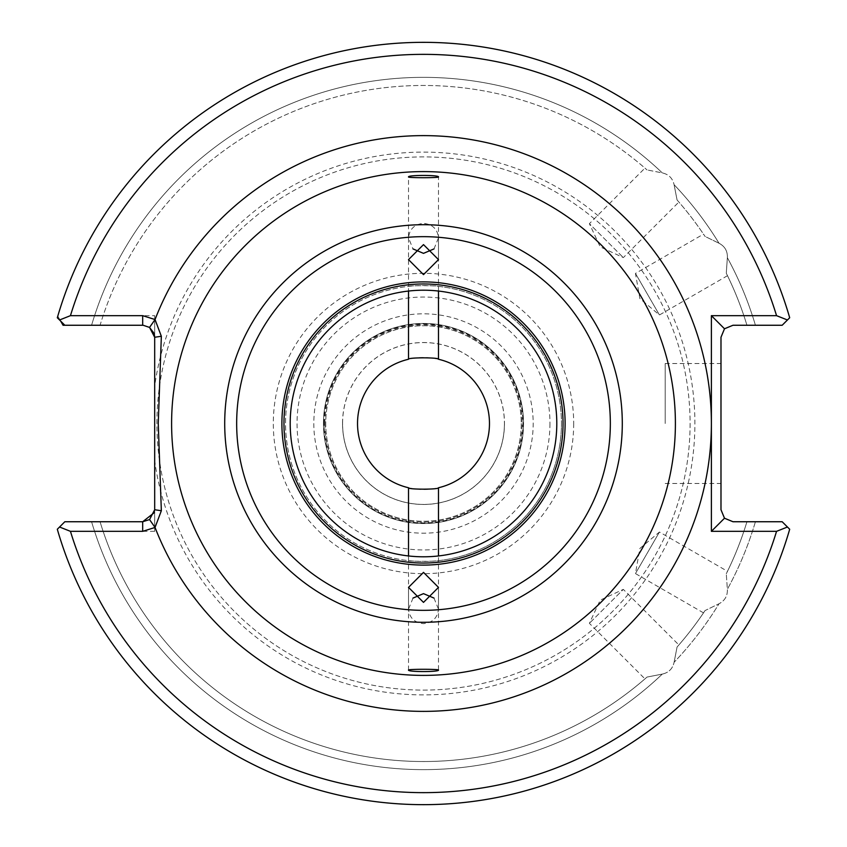 <?xml version="1.0" encoding="UTF-8"?>
<svg xmlns="http://www.w3.org/2000/svg" width="847" height="847" viewBox="0 0 847 847"><rect width="100%" height="100%" fill="white"/><g stroke="black" fill="none" stroke-linecap="round" stroke-linejoin="round"><path stroke-width="0.64" stroke-dasharray="4.24 3.18" d="M678.881 644.959L677.071 647.023L678.881 644.959L623.318 589.385L589.385 623.318L623.318 589.385L600.174 600.174L589.385 623.318L644.959 678.881L647.023 677.071L644.959 678.881M662.29 674.096L647.023 677.071A338.027 338.027 0 0 1 100.062 521.741L64.827 521.741L100.062 521.741A338.027 338.027 0 0 0 647.023 677.071L662.29 674.096A346.158 346.158 0 0 1 91.582 521.741A346.158 346.158 0 0 0 662.29 674.096C668.728 672.656 672.666 668.717 674.096 662.29C672.656 668.728 668.717 672.666 662.29 674.096M677.071 647.023L674.096 662.29L677.071 647.023A338.027 338.027 0 0 0 705.032 610.581L703.508 612.868L705.032 610.581L719.018 603.752C724.863 600.692 727.647 595.875 727.361 589.3L726.281 573.779L727.361 589.3C727.637 595.886 724.852 600.703 719.018 603.752A346.158 346.158 0 0 1 674.096 662.29A346.158 346.158 0 0 0 719.018 603.752L705.032 610.581A338.027 338.027 0 0 1 677.071 647.023A338.027 338.027 0 0 0 705.032 610.581A338.027 338.027 0 0 1 677.071 647.023M703.508 612.868L635.451 573.578L659.442 532.022L639.887 548.433L635.451 573.578L659.442 532.022L727.499 571.312L726.281 573.779A338.027 338.027 0 0 0 746.938 521.741A338.027 338.027 0 0 1 726.281 573.779L727.499 571.312M434.003 248.912L438.492 237.838C437.539 229.103 432.542 224.275 423.5 223.354C414.458 224.275 409.461 229.103 408.508 237.838L408.508 176.938M438.492 291.05L438.492 286.371C439.424 285.481 407.598 285.481 408.508 286.371L408.508 291.05M408.508 555.95L408.508 560.629A137.945 137.945 0 0 1 408.508 286.371L408.508 237.838L412.997 248.912M412.997 598.088L408.508 609.162L408.508 560.629C407.576 561.519 439.402 561.519 438.492 560.629A137.945 137.945 0 0 0 561.445 423.5A137.945 137.945 0 0 1 423.5 561.445A137.945 137.945 0 0 1 285.555 423.5A137.945 137.945 0 0 1 423.5 285.555A137.945 137.945 0 0 1 561.445 423.5A137.945 137.945 0 0 0 438.492 286.371L438.492 176.938M644.959 168.119L647.023 169.929L644.959 168.119L589.385 223.682L623.318 257.615L589.385 223.682L600.174 246.826L623.318 257.615L678.881 202.041L677.071 199.977L674.096 184.71C672.656 178.272 668.717 174.334 662.29 172.904L647.023 169.929L662.29 172.904C668.728 174.344 672.666 178.283 674.096 184.71A346.158 346.158 0 0 1 719.018 243.248C724.863 246.308 727.647 251.125 727.361 257.7L726.281 273.221L727.499 275.688L726.281 273.221L727.361 257.7A346.158 346.158 0 0 1 755.418 325.259L782.173 325.259L755.418 325.259A346.158 346.158 0 0 0 727.361 257.7C727.637 251.114 724.852 246.297 719.018 243.248L705.032 236.419L703.508 234.132L705.032 236.419L719.018 243.248A346.158 346.158 0 0 0 674.096 184.71L677.071 199.977L678.881 202.041M727.499 275.688L659.442 314.978L635.451 273.422L639.887 298.567L659.442 314.978L635.451 273.422L703.508 234.132M720.988 423.5L720.988 363.522L720.988 423.5M665.202 423.5L665.202 363.522L665.202 423.5M521.265 423.5A97.765 97.765 0 0 1 423.5 521.265A97.765 97.765 0 0 1 325.735 423.5A97.765 97.765 0 0 1 423.5 325.735A97.765 97.765 0 0 1 521.265 423.5A97.765 97.765 0 0 1 423.5 521.265A97.765 97.765 0 0 1 325.735 423.5A97.765 97.765 0 0 1 423.5 325.735A97.765 97.765 0 0 1 521.265 423.5A97.765 97.765 0 0 0 423.5 325.735A97.765 97.765 0 0 0 325.735 423.5M408.508 670.062L408.508 609.162C409.461 617.897 414.458 622.725 423.5 623.646C432.542 622.725 437.539 617.897 438.492 609.162L438.492 670.062M434.003 598.088L438.492 609.162L438.492 555.95M489.471 423.5A65.971 65.971 0 0 0 423.5 357.529A65.971 65.971 0 0 0 357.529 423.5A65.971 65.971 0 0 0 423.5 489.471A65.971 65.971 0 0 0 489.471 423.5M342.58 423.5A80.92 80.92 0 0 1 423.5 342.58A80.92 80.92 0 0 1 504.42 423.5A80.92 80.92 0 0 0 423.5 342.58A80.92 80.92 0 0 0 342.58 423.5A80.92 80.92 0 0 0 423.5 504.42A80.92 80.92 0 0 0 504.42 423.5A80.92 80.92 0 0 1 423.5 504.42A80.92 80.92 0 0 1 342.58 423.5M290.203 423.5A133.297 133.297 0 0 1 423.5 290.203A133.297 133.297 0 0 1 556.797 423.5A133.297 133.297 0 0 1 423.5 556.797A133.297 133.297 0 0 1 290.203 423.5M342.527 423.5A80.973 80.973 0 0 1 423.5 342.527A80.973 80.973 0 0 1 504.473 423.5A80.973 80.973 0 0 1 423.5 504.473A80.973 80.973 0 0 1 342.527 423.5M323.459 423.5A100.041 100.041 0 0 1 423.5 323.459A100.041 100.041 0 0 1 523.541 423.5A100.041 100.041 0 0 1 423.5 523.541A100.041 100.041 0 0 1 323.459 423.5A100.041 100.041 0 0 1 423.5 323.459A100.041 100.041 0 0 1 523.541 423.5A100.041 100.041 0 0 1 423.5 523.541A100.041 100.041 0 0 1 323.459 423.5A100.041 100.041 0 0 1 423.5 323.459A100.041 100.041 0 0 1 523.541 423.5A100.041 100.041 0 0 1 423.5 523.541A100.041 100.041 0 0 1 323.459 423.5M690.093 423.5A266.593 266.593 0 0 1 423.5 690.093A266.593 266.593 0 0 1 156.907 423.5A266.593 266.593 0 0 1 423.5 156.907A266.593 266.593 0 0 1 690.093 423.5A266.593 266.593 0 0 1 423.5 690.093A266.593 266.593 0 0 1 156.907 423.5A266.593 266.593 0 0 1 423.5 156.907A266.593 266.593 0 0 1 690.093 423.5A266.593 266.593 0 0 1 423.5 690.093A266.593 266.593 0 0 1 156.907 423.5M171.602 423.5A251.898 251.898 0 0 1 423.5 171.602A251.898 251.898 0 0 1 675.398 423.5A251.898 251.898 0 0 1 423.5 675.398A251.898 251.898 0 0 1 171.602 423.5A251.898 251.898 0 0 0 423.5 675.398A251.898 251.898 0 0 0 675.398 423.5M154.683 428.836L154.683 315.666L70.449 315.666A369.154 369.154 0 0 1 776.551 315.666L711.385 315.666L711.385 531.334L776.551 531.334A369.154 369.154 0 0 1 70.449 531.334L154.683 531.334L154.683 460.821A271.389 271.389 0 0 0 442.208 694.244A271.389 271.389 0 0 0 694.889 423.5A271.389 271.389 0 0 0 442.208 152.756A271.389 271.389 0 0 0 154.683 386.179M755.418 521.741A346.158 346.158 0 0 1 727.361 589.3A346.158 346.158 0 0 0 755.418 521.741L782.173 521.741L755.418 521.741M776.551 531.334L787.445 527.014L782.173 521.741L789.69 529.248A381.15 381.15 0 0 1 57.31 529.248L64.827 521.741L57.31 529.248A381.15 381.15 0 0 0 789.69 529.248A381.15 381.15 0 0 1 57.31 529.248A381.15 381.15 0 0 0 789.69 529.248L782.173 521.741L732.983 521.741L724.492 518.226L711.385 531.334M677.071 199.977A338.027 338.027 0 0 1 705.032 236.419A338.027 338.027 0 0 0 677.071 199.977M91.582 325.259A346.158 346.158 0 0 1 662.29 172.904A346.158 346.158 0 0 0 91.582 325.259L100.062 325.259A338.027 338.027 0 0 1 647.023 169.929A338.027 338.027 0 0 0 100.062 325.259L91.582 325.259M64.827 325.259L57.31 317.752A381.15 381.15 0 0 1 789.69 317.752L782.173 325.259L789.69 317.752A381.15 381.15 0 0 0 57.787 316.132A381.15 381.15 0 0 1 789.69 317.752A381.15 381.15 0 0 0 57.787 316.132L60.656 321.087M154.683 531.334L154.609 511.09M154.567 511.429L154.429 512.202M143.185 325.269L149.517 327.397M726.281 273.221A338.027 338.027 0 0 1 746.938 325.259A338.027 338.027 0 0 0 726.281 273.221A338.027 338.027 0 0 1 746.938 325.259A338.027 338.027 0 0 0 726.281 273.221M724.492 518.226L720.988 509.746L720.988 337.254L724.492 328.774L711.385 315.666M724.492 328.774L732.983 325.259L782.173 325.259L789.69 317.752M57.787 316.132L63.07 325.259L142.688 325.259M142.688 521.741L64.827 521.741L57.31 529.248M154.683 337.254L154.683 315.666M776.551 315.666L787.445 319.986M70.449 531.334L59.555 527.014M59.862 319.721L70.449 315.666M313.813 423.5A109.686 109.686 0 0 0 423.5 533.187A109.686 109.686 0 0 0 533.187 423.5A109.686 109.686 0 0 0 423.5 313.813A109.686 109.686 0 0 0 313.813 423.5M324.105 423.5A99.395 99.395 0 0 1 423.5 324.105A99.395 99.395 0 0 1 522.895 423.5A99.395 99.395 0 0 1 423.5 522.895A99.395 99.395 0 0 1 324.105 423.5M324.867 423.5A98.633 98.633 0 0 1 423.5 324.867A98.633 98.633 0 0 1 522.133 423.5A98.633 98.633 0 0 1 423.5 522.133A98.633 98.633 0 0 1 324.867 423.5M573.694 423.5A150.194 150.194 0 0 1 423.5 573.694A150.194 150.194 0 0 1 273.306 423.5A150.194 150.194 0 0 1 423.5 273.306A150.194 150.194 0 0 1 573.694 423.5M549.957 423.5A126.457 126.457 0 0 1 423.5 549.957A126.457 126.457 0 0 1 297.043 423.5A126.457 126.457 0 0 1 423.5 297.043A126.457 126.457 0 0 1 549.957 423.5M100.062 521.741A338.027 338.027 0 0 0 647.023 677.071A338.027 338.027 0 0 1 100.062 521.741M438.492 237.838L438.492 259.616M665.202 363.522L720.988 363.522M408.508 609.162L408.508 587.384M438.492 609.162L438.492 587.384M665.202 483.478L720.988 483.478M408.508 237.838L408.508 259.616"/><path stroke-width="1.27" d="M423.5 274.619L438.492 259.616L423.5 244.614L408.508 259.616L423.5 274.619M412.997 248.912L423.5 253.359L434.003 248.912M438.492 359.255C439.424 357.37 407.598 357.37 408.508 359.255A65.971 65.971 0 0 0 408.508 487.745C407.576 489.63 439.402 489.63 438.492 487.745A65.971 65.971 0 0 0 438.492 359.255L438.492 291.05M408.508 291.05L408.508 359.255M438.492 176.938C439.466 174.927 407.555 174.927 408.508 176.938C407.545 177.965 439.445 177.965 438.492 176.938M556.797 423.5A133.297 133.297 0 0 0 423.5 290.203A133.297 133.297 0 0 0 290.203 423.5A133.297 133.297 0 0 0 423.5 556.797A133.297 133.297 0 0 0 556.797 423.5M423.5 572.381L408.508 587.384L423.5 602.386L438.492 587.384L423.5 572.381M434.003 598.088L423.5 593.641L412.997 598.088M438.492 555.95L438.492 487.745M408.508 670.062C407.566 672.073 439.455 672.073 438.492 670.062C439.445 669.024 407.566 669.035 408.508 670.062M408.508 487.745L408.508 555.95M142.688 315.666L142.688 325.259L64.827 325.259L59.555 319.986L70.449 315.666L142.688 315.666L155.043 319.541L161.343 336.28L158.251 423.5L161.343 510.72L155.043 527.459L142.688 531.334L70.449 531.334L59.555 527.014L64.827 521.741L142.688 521.741L149.548 519.582L154.683 509.746L154.683 337.254L149.548 327.418L143.185 325.269M675.398 423.5A251.898 251.898 0 0 1 423.5 675.398A251.898 251.898 0 0 1 171.602 423.5A251.898 251.898 0 0 1 423.5 171.602A251.898 251.898 0 0 1 675.398 423.5M70.449 531.334A369.154 369.154 0 0 0 776.551 531.334L787.445 527.014L789.69 529.248L782.173 521.741L732.983 521.741L724.492 518.226L720.988 509.746L720.988 337.254L724.492 328.774L732.983 325.259L782.173 325.259L787.445 319.986L776.551 315.666A369.154 369.154 0 0 0 70.449 315.666M60.656 321.087L63.07 325.259L64.827 325.259M154.334 512.615L142.688 521.741L142.688 531.334M149.517 327.397L153.985 333.199M154.006 333.284L154.683 337.254L161.343 336.28M776.551 531.334L711.385 531.334L711.385 315.666L776.551 315.666M154.683 460.821L154.683 428.836M57.31 529.248A381.15 381.15 0 0 0 789.69 529.248A381.15 381.15 0 0 1 57.31 529.248L59.555 527.014M711.385 531.334L724.492 518.226M711.385 315.666L724.492 328.774M59.555 319.986L57.31 317.752A381.15 381.15 0 0 1 789.69 317.752L787.445 319.986M149.548 519.582L155.043 527.459A287.885 287.885 0 0 0 711.385 423.5A287.885 287.885 0 0 0 155.043 319.541L149.548 327.418M154.683 509.746L161.343 510.72M565.108 423.5A141.608 141.608 0 0 1 423.5 565.108A141.608 141.608 0 0 1 281.892 423.5A141.608 141.608 0 0 1 423.5 281.892A141.608 141.608 0 0 1 565.108 423.5M283.967 423.5A139.533 139.533 0 0 0 423.5 563.033A139.533 139.533 0 0 0 563.033 423.5A139.533 139.533 0 0 0 423.5 283.967A139.533 139.533 0 0 0 283.967 423.5M622.291 423.5A198.791 198.791 0 0 1 423.5 622.291A198.791 198.791 0 0 1 224.709 423.5A198.791 198.791 0 0 1 423.5 224.709A198.791 198.791 0 0 1 622.291 423.5M610.338 423.5A186.838 186.838 0 0 1 423.5 610.338A186.838 186.838 0 0 1 236.662 423.5A186.838 186.838 0 0 1 423.5 236.662A186.838 186.838 0 0 1 610.338 423.5M57.31 317.752A381.15 381.15 0 0 1 789.69 317.752"/></g></svg>
